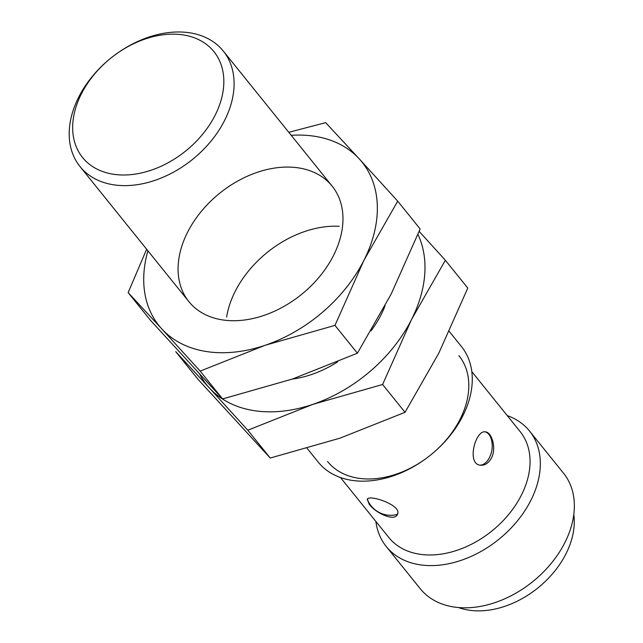 <?xml version="1.0" encoding="UTF-8"?>
<svg xmlns="http://www.w3.org/2000/svg" width="643" height="643" viewBox="0 0 643 643"><rect width="100%" height="100%" fill="white"/><g stroke="black" fill="none" stroke-linecap="round" stroke-linejoin="round"><path stroke-width="0.96" d="M471.825 371.646L520.155 431.614A84.354 59.646 141.1 0 1 491.911 530.989A84.354 59.646 141.1 0 1 388.806 537.484L340.469 477.516M458.909 355.627A84.354 59.646 141.1 0 1 430.665 454.995A84.354 59.646 141.1 0 1 327.56 461.489M491.453 458.001C496.709 448.155 491.774 432.329 485.569 431.903C475.611 429.251 466.231 464.029 480.297 465.194C484.734 465.669 488.455 463.273 491.453 458.001M369.211 504.192C375.086 512.833 394.529 521.891 397.358 514.513C403.048 505.511 368.777 494.009 367.241 499.306L369.211 504.192M81.331 93.974A84.354 59.646 141.1 0 1 110.821 58.143A84.354 59.646 141.1 0 1 222.566 69.798A84.354 59.646 141.1 0 1 136.959 173.827A84.354 59.646 141.1 0 1 81.331 93.974M78.655 97.238A92.021 65.072 141.1 0 1 110.821 58.143A92.021 65.072 141.1 0 1 223.298 51.062A92.021 65.072 141.1 0 1 192.482 159.464A92.021 65.072 141.1 0 1 80.005 166.545A92.021 65.072 141.1 0 1 78.655 97.238M449.28 331.45L461.481 346.593A92.021 65.072 141.1 0 1 430.665 454.995A92.021 65.072 141.1 0 1 318.181 462.076L307.145 448.38M397.631 513.749A16.871 6.43 26.8 0 1 395.003 514.963A25.302 25.302 0 0 1 368.278 501.46A16.871 6.43 26.8 0 1 367.667 498.791M485.16 431.855A16.871 10.047 -81 0 1 491.606 440.375A25.302 25.302 0 0 1 488.648 459.006A16.871 10.047 -81 0 1 479.855 465.114M489.379 457.671A16.871 10.047 -81 0 1 488.648 459.006M507.239 415.595A92.021 65.072 141.1 0 1 529.527 431.027A92.021 65.072 141.1 0 1 498.711 539.437A92.021 65.072 141.1 0 1 386.234 546.518A92.021 65.072 141.1 0 1 375.89 521.457M529.527 431.027L563.557 473.248A92.021 65.072 141.1 0 1 532.742 581.65A92.021 65.072 141.1 0 1 420.265 588.731L386.234 546.518M573.805 514.609A80.52 56.938 141.1 0 1 537.845 587.983A80.52 56.938 141.1 0 1 458.499 607.531M147.914 250.81A130.36 92.182 -38.9 0 0 161.763 328.878L200.182 371.107L265.181 345.267L334.971 325.382L363.946 260.294L397.72 201.155L420.144 228.98L391.169 294.068L357.395 353.208L292.396 379.04L222.607 398.933L150.566 320.423L128.142 292.605L161.763 328.878A130.36 92.182 -38.9 0 0 265.181 345.267A130.36 92.182 -38.9 0 0 363.946 260.294A130.36 92.182 -38.9 0 0 359.308 158.925L325.679 122.652L288.779 132.313M146.644 249.235L128.142 292.605M397.72 201.155L359.308 158.925A130.36 92.182 -38.9 0 0 291.207 135.319M187.531 232.332A92.021 65.072 -38.9 0 0 203.228 313.543A92.021 65.072 -38.9 0 0 301.366 294.566A92.021 65.072 -38.9 0 0 317.843 174.261A92.021 65.072 -38.9 0 0 187.531 232.332M334.971 325.382L357.395 353.208M200.182 371.107L222.607 398.933M199.812 374.419A130.36 92.182 -38.9 0 0 209.401 387.986L247.812 430.215L312.811 404.375L382.609 384.49L411.584 319.402L445.358 260.262L467.782 288.088L438.807 353.176L405.034 412.316L340.034 438.148L270.237 458.033L198.197 379.531L175.772 351.705L209.401 387.986A130.36 92.182 -38.9 0 0 312.811 404.375A130.36 92.182 -38.9 0 0 411.584 319.402A130.36 92.182 -38.9 0 0 417.958 234.454M445.358 260.262L419.18 231.416M339.239 226.304A92.021 65.072 -38.9 0 0 235.169 291.44A92.021 65.072 -38.9 0 0 226.609 317.071M292.26 379.089A92.021 65.072 -38.9 0 0 337.784 361.76M371.051 330.856A92.021 65.072 -38.9 0 0 385.085 305.803M382.609 384.49L405.034 412.316M247.812 430.215L270.237 458.033M80.005 166.545L188.889 301.647M223.298 51.062L332.182 186.157"/></g></svg>
